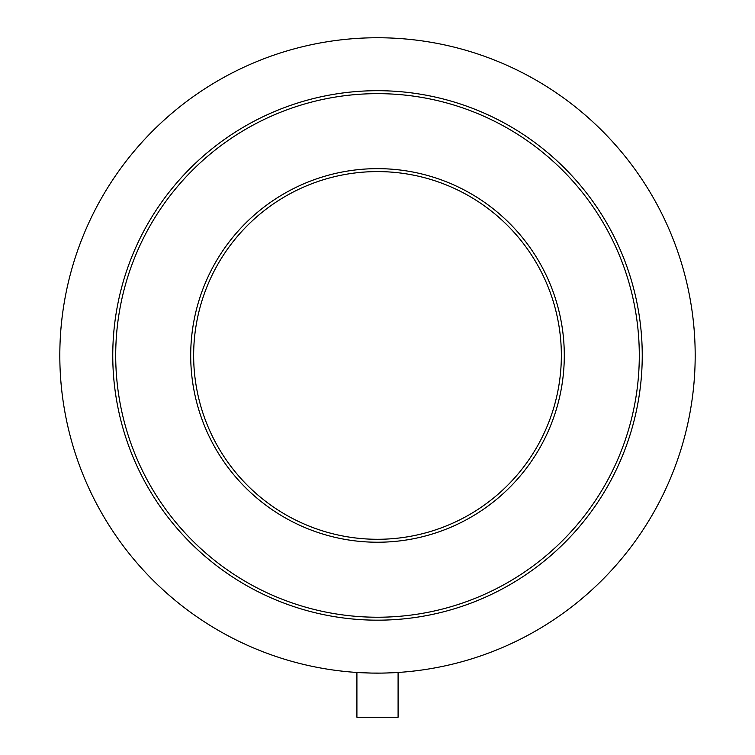 <?xml version="1.0" encoding="UTF-8"?>
<svg xmlns="http://www.w3.org/2000/svg" width="755" height="755" viewBox="0 0 755 755"><rect width="100%" height="100%" fill="white"/><g stroke="black" fill="none" stroke-linecap="round" stroke-linejoin="round"><path stroke-width="1.13" d="M381.539 673.101L371.753 673.073M371.111 673.064L372.451 673.082M371.63 673.073L356.907 672.46L356.907 717.25L398.093 717.25L398.093 672.46L385.399 673.026M380.879 673.111L388.325 672.941M391.968 672.799L394.865 672.648M193.648 355.435A183.852 183.852 0 0 1 377.5 171.593A183.852 183.852 0 0 1 561.352 355.435A183.852 183.852 0 0 1 377.5 539.287A183.852 183.852 0 0 1 193.648 355.435A183.852 183.852 0 0 0 377.5 539.287A183.852 183.852 0 0 0 561.352 355.435M59.815 355.435A317.685 317.685 0 0 1 377.5 37.75A317.685 317.685 0 0 1 695.185 355.435A317.685 317.685 0 0 1 377.5 673.13A317.685 317.685 0 0 1 59.815 355.435M642.241 355.435A264.741 264.741 0 0 1 377.5 620.176A264.741 264.741 0 0 1 112.759 355.435A264.741 264.741 0 0 1 377.5 90.694A264.741 264.741 0 0 1 642.241 355.435M391.166 672.837L388.391 672.941M385.758 673.016L383.918 673.064M382.238 673.092L380.416 673.111M379.991 673.12L377.5 673.13M639.296 355.435A261.796 261.796 0 0 1 377.5 617.231A261.796 261.796 0 0 1 115.704 355.435A261.796 261.796 0 0 1 377.5 93.648A261.796 261.796 0 0 1 639.296 355.435M564.296 355.435A186.796 186.796 0 0 1 377.5 542.232A186.796 186.796 0 0 1 190.704 355.435A186.796 186.796 0 0 1 377.5 168.648A186.796 186.796 0 0 1 564.296 355.435"/></g></svg>

